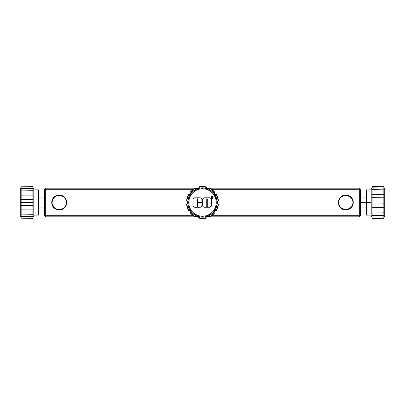 <?xml version="1.0" encoding="UTF-8"?>
<svg xmlns="http://www.w3.org/2000/svg" width="405" height="405" viewBox="0 0 405 405"><rect width="100%" height="100%" fill="white"/><g stroke="black" fill="none" stroke-linecap="round" stroke-linejoin="round"><path stroke-width="0.61" d="M53.288 198.49L54.113 197.483L53.318 197.878A7.503 7.503 0 0 0 52.994 198.328M53.313 197.883L52.275 199.675L51.794 201.477L51.789 203.492L52.27 205.31L51.789 201.503L52.984 198.339A7.503 7.503 0 0 0 52.984 206.656L51.789 203.497L52.62 206.049L53.647 207.512L54.108 207.512L53.202 206.373A7.163 7.163 0 0 0 62.628 208.808A7.163 7.163 0 0 1 52.063 202.5L52.134 203.518L52.063 202.5C52.048 209.431 60.72 210.954 62.628 208.808C64.603 208.069 65.853 205.963 66.39 202.5A7.163 7.163 0 0 1 62.628 208.808M60.715 209.851L57.763 209.856L55.06 208.737A7.503 7.503 0 0 0 55.45 208.98L57.449 209.79L59.226 210.003A7.503 7.503 0 0 1 51.724 202.5A7.503 7.503 0 0 1 59.226 194.997A7.503 7.503 0 0 1 66.729 202.5A7.503 7.503 0 0 1 59.226 210.003L57.449 209.79M56.001 209.274L55.029 208.717M52.174 199.948L51.789 203.492M338.717 199.948L339.35 198.627L338.342 201.477L338.337 203.492L338.818 205.31L338.337 201.503L339.35 198.622A7.503 7.503 0 0 0 339.532 206.661M347.262 209.851L344.311 209.856L341.607 208.737A7.503 7.503 0 0 0 341.992 208.98L343.997 209.79L345.774 210.003A7.503 7.503 0 0 1 338.271 202.5A7.503 7.503 0 0 1 345.774 194.997A7.503 7.503 0 0 1 353.276 202.5A7.503 7.503 0 0 1 345.774 210.003L343.997 209.79M342.544 209.274L341.218 208.459M338.818 205.31L339.527 206.656L338.818 205.31M338.823 199.68L338.271 202.495L338.843 199.63L340.468 197.194L342.903 195.569L345.04 195.033M339.552 198.946L340.661 197.483L340.195 197.483L339.167 198.946M339.527 206.656L339.861 207.117M61.96 209.486L63.008 208.98A7.503 7.503 0 0 0 64.81 207.512L66.182 205.32L66.729 202.51L66.182 199.685L64.805 197.483L64.339 197.483L65.251 198.622A7.163 7.163 0 0 0 64.441 197.589L64.42 197.564M61.003 209.79L59.226 210.003L62.097 209.431L64.532 207.805L65.463 206.666A7.503 7.503 0 0 1 65.139 207.117L64.344 207.512L64.81 207.512M58.031 209.906L58.315 209.947M350.239 208.529L349.555 208.98A7.503 7.503 0 0 0 350.239 208.529L348.983 209.284M348.508 209.486L347.551 209.79A7.503 7.503 0 0 0 347.551 209.79L349.555 208.98M344.574 209.906L344.863 209.947M52.64 205.32L53.009 206.059M52.802 206.373L52.275 205.32L52.802 206.373M52.625 198.941L52.275 199.675M65.812 205.325L64.709 207.117L63.205 208.459L60.623 209.527L57.829 209.527L56.487 209.117L54.032 207.431M66.319 201.482L66.39 202.5C66.41 195.569 57.733 194.046 55.829 196.192C53.855 196.931 52.599 199.037 52.063 202.5A7.163 7.163 0 0 1 55.829 196.192A7.163 7.163 0 0 1 66.39 202.5L66.319 201.482M66.116 200.531L66.182 200.784M65.812 199.675L65.443 198.941M66.709 203.077L66.471 200.541L65.833 198.946A7.503 7.503 0 0 0 65.468 198.339L66.177 199.68M66.283 205.046L65.838 206.049A7.503 7.503 0 0 1 65.468 206.661L65.656 206.373M38.526 207.942L44.56 207.942L38.526 207.942M44.56 197.058L38.526 197.058L44.56 197.058M206.96 188.29L207.218 188.376A2.035 2.035 0 0 0 209.091 187.9L209.122 188.163A2.258 2.258 0 0 1 207.714 188.659L209.122 188.163L211.769 189.712L214.068 191.747L213.946 192.846L214.356 193.868A14.666 14.666 0 0 0 202.5 187.834L202.5 188.735A13.765 13.765 0 0 1 216.265 202.5A13.765 13.765 0 0 1 202.5 216.265L202.5 217.166A14.666 14.666 0 0 0 214.356 193.868L211.106 190.628L209.147 189.429L207.016 188.548L202.5 187.834A14.666 14.666 0 0 0 197.954 188.558A2.258 2.258 0 0 1 197.255 188.669L197.255 188.446A2.035 2.035 0 0 0 197.756 188.386L198.015 188.3A2.035 2.035 0 0 0 199.25 186.811L199.432 187.009A15.795 15.795 0 0 1 202.5 186.705L202.5 186.482A16.018 16.018 0 0 0 199.25 186.811L199.432 187.009A2.258 2.258 0 0 1 197.954 188.558A14.666 14.666 0 0 0 190.628 193.894A2.258 2.258 0 0 1 188.801 194.825L188.801 194.602A2.035 2.035 0 0 0 190.365 193.868L190.522 193.651A2.035 2.035 0 0 0 190.649 191.717L190.912 191.767A2.258 2.258 0 0 1 190.628 193.894A14.666 14.666 0 0 0 202.5 217.166L202.5 216.265L199.817 215.997L197.235 215.217L194.856 213.941L192.77 212.23L191.059 210.144L189.783 207.765L189.003 205.183L188.735 202.5L189.003 199.817L189.783 197.235L191.059 194.856L192.77 192.77L194.856 191.059L197.235 189.783L199.817 189.003L202.5 188.735L205.183 189.003L207.765 189.783L210.144 191.059L212.23 192.77L213.941 194.856L215.217 197.235L215.997 199.817L216.265 202.5L215.997 205.183L215.217 207.765L213.941 210.144L212.23 212.23L210.144 213.941L207.765 215.217L205.183 215.997L202.5 216.265A13.765 13.765 0 0 1 188.735 202.5A13.765 13.765 0 0 1 202.5 188.735L202.5 187.834L200.197 188.016L195.828 189.439L193.868 190.644L190.628 193.894L189.429 195.853L188.011 200.222L188.016 204.808L189.439 209.172L192.142 212.878L195.853 215.571L200.212 216.984L204.803 216.984L209.172 215.561L212.878 212.858L215.571 209.147L216.989 204.778L217.166 202.485L217.434 203.553L218.184 204.368L217.525 207.365L216.3 210.18L215.222 210.403L214.372 211.106A2.258 2.258 0 0 1 216.3 210.18L216.432 210.413A2.035 2.035 0 0 0 214.635 211.132L214.478 211.349A2.035 2.035 0 0 0 214.351 213.283L214.088 213.232A2.258 2.258 0 0 1 214.372 211.106L213.961 212.134L214.088 213.232L211.795 215.268L209.152 216.827L208.145 216.366L207.046 216.442A2.258 2.258 0 0 1 209.152 216.827L209.122 217.085A2.035 2.035 0 0 0 207.244 216.614L206.985 216.7A2.035 2.035 0 0 0 205.75 218.189L205.568 217.991A2.258 2.258 0 0 1 207.046 216.442L206.11 217.029L205.568 217.991L202.515 218.295L199.462 218.001L198.916 217.04L197.984 216.452A2.258 2.258 0 0 1 199.462 218.001L199.28 218.194A2.035 2.035 0 0 0 198.04 216.71L197.782 216.624A2.035 2.035 0 0 0 195.909 217.1L195.878 216.837A2.258 2.258 0 0 1 197.984 216.452L196.881 216.381L195.878 216.837L193.231 215.288L190.932 213.253L191.054 212.154L190.644 211.132A2.258 2.258 0 0 1 190.932 213.253L190.674 213.303A2.035 2.035 0 0 0 190.542 211.375L190.38 211.157A2.035 2.035 0 0 0 188.583 210.438L188.715 210.205A2.258 2.258 0 0 1 190.644 211.132L189.793 210.428L188.715 210.205L187.485 207.395L186.821 204.398L187.566 203.583L187.834 202.515A2.258 2.258 0 0 1 186.821 204.398L186.578 204.287A2.035 2.035 0 0 0 187.611 202.652L187.611 202.378A2.035 2.035 0 0 0 186.578 200.743L186.816 200.632A2.258 2.258 0 0 1 187.834 202.515L187.566 201.447L186.816 200.632L187.474 197.635L188.7 194.82A2.258 2.258 0 0 0 188.801 194.825L190.628 193.894L191.038 192.866L190.912 191.767L193.205 189.732L195.848 188.173L197.255 188.669A2.258 2.258 0 0 0 197.954 188.558L198.89 187.971L199.432 187.009A15.795 15.795 0 0 1 205.537 186.999L206.084 187.96L207.016 188.548A2.258 2.258 0 0 0 207.714 188.659A2.258 2.258 0 0 1 205.537 186.999L205.72 186.806A2.035 2.035 0 0 0 206.96 188.29L207.218 188.376A2.035 2.035 0 0 0 207.714 188.436L209.091 187.9L209.122 188.163A15.795 15.795 0 0 1 214.068 191.747L214.326 191.697A2.035 2.035 0 0 0 214.458 193.625L214.62 193.843A2.035 2.035 0 0 0 216.417 194.562L216.285 194.795A2.258 2.258 0 0 1 216.179 194.795L216.179 194.795A2.258 2.258 0 0 1 214.068 191.747L214.326 191.697A16.018 16.018 0 0 0 209.091 187.9L211.901 189.53L214.326 191.697L214.458 193.625L216.179 194.577A2.035 2.035 0 0 0 216.417 194.562L218.179 200.602L217.434 201.417L217.166 202.485L216.442 197.954L214.356 193.868L216.179 194.795A2.258 2.258 0 0 0 216.285 194.795A15.795 15.795 0 0 1 218.179 200.602L218.422 200.713A2.035 2.035 0 0 0 217.389 202.348L217.389 202.621A2.035 2.035 0 0 0 218.422 204.257L218.184 204.368A2.258 2.258 0 0 1 218.179 200.602L218.422 200.713A16.018 16.018 0 0 0 216.417 194.562L217.733 197.534L218.422 200.713L217.389 202.348L217.698 203.568L218.422 204.257L218.184 204.368A15.795 15.795 0 0 1 216.3 210.18L216.432 210.413A16.018 16.018 0 0 0 218.422 204.257L217.738 207.436L216.432 210.413L214.635 211.132L214.169 212.301L214.351 213.283L214.088 213.232A15.795 15.795 0 0 1 209.152 216.827L209.122 217.085A16.018 16.018 0 0 0 214.351 213.283L211.926 215.45L209.122 217.085L207.244 216.614L206.18 217.288L205.75 218.189L205.568 217.991A15.795 15.795 0 0 1 199.462 218.001L199.28 218.194A16.018 16.018 0 0 0 205.75 218.189L202.515 218.518L199.28 218.194L198.04 216.71L196.784 216.624L195.909 217.1L195.878 216.837A15.795 15.795 0 0 1 190.932 213.253L190.674 213.303A16.018 16.018 0 0 0 195.909 217.1L193.099 215.47L190.674 213.303L190.542 211.375L189.575 210.57L188.583 210.438L188.715 210.205A15.795 15.795 0 0 1 186.821 204.398L186.578 204.287A16.018 16.018 0 0 0 188.583 210.438L187.267 207.466L186.578 204.287L187.611 202.652L187.302 201.432L186.578 200.743L186.816 200.632A15.795 15.795 0 0 1 188.7 194.82L188.568 194.587A2.035 2.035 0 0 0 188.801 194.602L188.801 194.825A2.258 2.258 0 0 1 188.7 194.82L188.568 194.587A16.018 16.018 0 0 0 186.578 200.743L187.262 197.564L188.568 194.587A2.035 2.035 0 0 0 188.801 194.602L190.365 193.868L190.831 192.699L190.649 191.717L190.912 191.767A15.795 15.795 0 0 1 195.848 188.173L195.878 187.915A2.035 2.035 0 0 0 197.255 188.446L197.255 188.669A2.258 2.258 0 0 1 195.848 188.173L195.878 187.915A16.018 16.018 0 0 0 190.649 191.717L193.074 189.55L195.878 187.915L197.255 188.446A2.035 2.035 0 0 0 197.756 188.386L198.82 187.712L199.25 186.811A16.018 16.018 0 0 1 202.5 186.482L202.5 186.705A15.795 15.795 0 0 1 205.537 186.999L205.72 186.806A16.018 16.018 0 0 0 202.5 186.482A16.018 16.018 0 0 1 205.72 186.806L206.96 188.29M338.681 203.518L338.61 202.5L338.681 203.518M339.193 205.325L339.749 206.373A7.163 7.163 0 0 0 340.554 207.406L340.291 207.112M351.996 206.054L349.753 208.459L347.171 209.527L344.377 209.527L343.03 209.117L340.19 207.512L340.58 207.431M339.856 207.112L340.19 207.512M338.271 202.485L338.337 203.492M339.167 198.941L338.823 199.675M352.866 201.482L352.937 202.5A7.163 7.163 0 0 1 345.232 209.643A7.163 7.163 0 0 1 338.61 202.5C338.372 206.054 340.737 208.443 345.698 209.663C350.421 208.605 352.806 206.58 352.856 203.578L352.937 202.5C353.175 198.946 350.811 196.557 345.85 195.337C341.126 196.395 338.742 198.42 338.691 201.422L338.61 202.5A7.163 7.163 0 0 1 346.315 195.357A7.163 7.163 0 0 1 352.937 202.5L352.937 202.5M352.36 199.685L351.991 198.946M350.968 207.431L351.251 207.112L350.892 207.512L351.353 207.512L352.38 206.054L353.276 202.51L352.725 199.685L351.444 197.589L350.887 197.483L351.606 198.339A7.163 7.163 0 0 0 339.942 198.339L339.193 199.67M340.58 197.564L343.03 195.883L345.774 195.337L348.513 195.883L350.963 197.564M353.251 203.077L353.013 200.526L352.375 198.941A7.503 7.503 0 0 0 352.016 198.339L353.013 200.541L353.276 202.51L352.198 206.373A7.503 7.503 0 0 0 352.375 198.941L353.276 202.485L352.709 205.355L353.13 203.963M351.353 207.512L351.687 207.117L350.892 207.512M366.474 202.5L360.44 202.5L366.474 202.5L366.474 215.136L366.474 202.5L371.213 202.5L366.474 202.5L366.474 189.864L366.474 202.5M64.446 207.411L64.704 207.117M351.636 206.616L352.355 205.325M351.606 206.656L351.798 206.373A7.163 7.163 0 0 1 350.993 207.406L351.606 206.656M33.787 215.136L38.526 215.136L38.526 189.864L33.787 189.864L38.526 189.864L38.526 215.136L33.787 215.136M192.927 199.873L192.927 199.873A2.05 2.05 0 0 1 194.977 197.817L199.898 197.812A2.05 2.05 0 0 1 201.953 199.862L201.958 202.5L197.174 202.505L197.174 206.611L197.721 206.611L197.721 203.052L201.958 203.047L201.958 205.239A2.05 2.05 0 0 1 199.908 207.289L194.987 207.294A2.05 2.05 0 0 1 192.932 205.244L192.927 199.873L192.932 205.244A2.05 2.05 0 0 0 194.987 207.294L199.908 207.289A2.05 2.05 0 0 0 201.958 205.239L201.958 203.047L197.721 203.052L197.721 206.611L197.174 206.611L197.174 202.505L201.958 202.5L201.953 199.862A2.05 2.05 0 0 0 199.898 197.812L194.977 197.817A2.05 2.05 0 0 0 193.084 199.083L193.089 206.029M211.531 199.852A2.05 2.05 0 0 0 209.481 197.807L203.771 197.969A2.05 2.05 0 0 0 202.505 199.862L202.505 199.862A2.05 2.05 0 0 1 204.555 197.812L209.481 197.807A2.05 2.05 0 0 1 211.531 199.857L211.537 205.229A2.05 2.05 0 0 1 209.491 207.284L204.565 207.284A2.05 2.05 0 0 1 202.51 205.234L202.505 199.862L202.667 206.023A2.05 2.05 0 0 0 203.421 206.94L203.781 207.132A2.05 2.05 0 0 0 204.56 207.284M210.98 197.397A1.073 1.073 0 0 1 212.053 196.319A1.073 1.073 0 0 1 213.131 197.397A1.073 1.073 0 0 1 212.053 198.47A1.073 1.073 0 0 1 210.98 197.397A1.073 1.073 0 0 0 213.045 197.807A1.073 1.073 0 0 0 213.131 197.397L212.812 196.638L212.053 196.319L211.294 196.638L210.98 197.397L211.294 198.156L212.053 198.47L212.812 198.156L213.131 197.397M32.886 217.369L33.787 216.467L33.787 188.533L32.886 187.631L33.787 188.533L33.787 216.467L32.886 217.369M372.114 187.631L371.213 188.533L371.213 216.467L372.114 217.369L371.213 216.467L371.213 188.533L372.114 187.631M383.849 189.996L372.114 189.596L372.114 187.824L383.849 187.96L383.849 186.705L372.114 186.502L372.114 187.824L383.849 187.96L383.849 186.705L372.114 186.502L372.114 189.601L372.114 187.824M21.151 190.922L21.151 197.969L21.151 195.863L32.886 195.898L32.886 186.604L21.151 186.821L21.151 188.705L32.886 188.593L32.886 190.684L21.151 190.922L21.151 195.863L32.886 195.898L32.886 190.684L21.151 190.922L21.151 188.705L32.886 188.593L32.886 186.604L21.151 186.821L21.151 190.957M21.151 213.956L21.151 214.367L21.151 214.078L32.886 214.316L32.886 202.5L21.151 202.5L21.151 205.553L32.886 205.72L32.886 209.101L21.151 209.137L21.151 205.553L32.886 205.72L32.886 195.898L32.886 199.28L21.151 199.447L21.151 202.5L32.886 202.5L32.886 199.28L21.151 199.447L21.151 214.078L32.886 214.316L32.886 216.407L21.151 216.295L21.151 218.179L32.886 218.396L21.151 218.179L32.886 218.396L32.886 216.407L21.151 216.295L21.151 218.179M383.849 217.89L383.849 218.295L372.114 218.498L372.114 218.118L383.849 217.89L383.849 215.389L372.114 215.48L372.114 218.118L383.849 217.89L383.849 213.369L383.849 215.389L372.114 215.48L372.114 213.091L383.849 212.858L383.849 189.834L372.114 189.596L372.114 194.37L383.849 194.365L383.849 197.802L372.114 197.615L372.114 194.37L383.849 194.365L383.849 189.834M21.151 187.834L20.25 188.735L20.25 216.265L21.151 217.166L20.25 216.265L20.25 188.735L21.151 187.834M383.849 217.166L384.75 216.265L384.75 188.735L383.849 187.834L384.75 188.735L384.75 216.265L383.849 217.166M372.114 217.996L372.114 218.498L383.849 218.295L383.849 217.834M383.849 189.778L383.849 187.96L383.849 189.778M212.438 197.159L211.739 196.83L211.739 197.356L211.739 196.83L212.448 197.088L212.033 196.83L212.448 197.088L211.739 197.356L212.028 197.356L211.739 196.83L212.448 197.088L212.028 197.356L212.438 197.159M21.151 197.969L21.151 199.447L21.151 197.969M21.151 214.367L21.151 216.295L21.151 214.367M372.114 189.596L372.114 204.024L383.849 203.872L383.849 197.802L372.114 197.615L372.114 204.024L383.849 203.872L383.849 207.562L372.114 207.502L372.114 204.024L372.114 213.091L383.849 212.858L383.849 207.562L372.114 207.502L372.114 213.091M383.849 212.858L383.849 213.369M32.886 214.316L32.886 209.101L21.151 209.137L21.151 214.078M372.114 213.045L372.114 218.118M212.579 197.189L212.028 197.519L212.59 197.088L211.597 196.668L211.597 198.248L211.739 197.519L212.61 198.248L212.028 197.519L212.569 196.952L211.911 196.668L212.271 196.688L211.597 196.668L211.597 198.248L211.597 196.668M212.306 197.316L212.028 197.356M212.033 196.83L212.448 197.088M206.747 198.804L207.294 198.804L207.299 206.601L206.752 206.601L206.747 198.804L207.294 198.804L207.299 206.601L206.752 206.601L206.747 198.804M197.721 201.822L197.169 201.822L197.169 198.809L197.716 198.809L197.721 201.822L197.169 201.822L197.169 198.809L197.716 198.809L197.721 201.822M32.886 218.396L32.886 214.275M212.028 197.519L212.61 198.248L211.856 197.519M211.739 197.519L211.597 198.248M194.587 207.254L194.987 207.294M201.042 198.161L199.898 197.812M203.426 206.94A2.05 2.05 0 0 0 203.776 207.132M203.781 207.132L209.491 207.284A2.05 2.05 0 0 0 211.192 206.368L211.501 205.629A2.05 2.05 0 0 0 211.537 205.229L211.496 199.457L210.62 198.151L209.481 197.807M201.958 205.239L201.958 203.047L197.721 203.052M201.958 202.5L201.913 199.462L201.351 198.415M194.977 197.817L193.838 198.166L193.084 199.088M193.281 206.383L194.203 207.137M199.908 207.289L201.047 206.945L201.918 205.639M202.667 206.023L203.421 206.94M209.491 207.284L211.192 206.368M211.501 205.629L211.537 205.229M203.771 197.969L202.849 198.723L202.505 199.862M351.555 206.727L351.307 207.046M340.235 207.046L339.987 206.727M339.992 198.268L340.24 197.949M351.307 197.949L351.555 198.268M65.013 206.727L64.765 207.046M53.693 207.046L53.445 206.727M53.445 198.268L53.693 197.949M54.037 197.564L56.487 195.883L59.226 195.337L61.97 195.883L64.441 197.589L64.805 197.483M64.76 197.949L65.008 198.268M351.353 197.483L350.887 197.483L351.606 198.339M340.296 197.883L339.942 198.339L340.296 197.883M340.661 197.483L340.104 197.589M339.825 198.506L340.296 197.878M52.645 199.675L53.009 198.941M53.556 197.589L54.113 197.483L53.754 197.883M53.394 198.339L53.202 198.622M352.831 205.046L353.206 203.518M353.125 203.998L353.018 204.454M350.988 207.411L351.251 207.117M338.423 200.996L338.534 200.536M338.296 201.903L338.337 201.493M341.607 208.737L339.537 206.666L338.413 203.963L338.271 202.5L338.337 203.502M339.35 206.373L339.167 206.054L339.35 206.373M65.251 198.622L64.704 197.883M65.144 207.112L64.901 207.411M66.577 203.998L66.182 205.31L66.729 202.51L66.182 205.32L65.463 206.666M66.471 204.454L66.663 203.502M52.275 199.685L52.984 198.339M52.62 198.946L52.802 198.627M51.875 200.996L51.987 200.536M51.749 201.903L51.794 201.493M51.794 203.518L52.296 199.63L53.921 197.194L55.06 196.263L56.356 195.569L59.226 194.997L62.097 195.569L63.393 196.263A7.503 7.503 0 0 0 59.231 194.997L60.689 195.144M54.108 207.512L53.556 207.411M53.394 206.656L53.749 207.117M341.992 208.98L341.577 208.717M349.292 209.127L349.004 209.274M63.008 208.98L62.75 209.127M359.311 216.827L360.44 215.698L359.311 215.698L359.311 216.827L360.44 215.698L359.311 215.698L359.311 189.302L360.44 189.302L360.44 215.698L360.44 189.302L359.311 188.173L359.311 189.302L360.44 189.302L359.311 188.173L209.668 188.173L359.311 188.173L359.311 189.302L211.577 189.302L359.311 189.302L359.311 216.827L209.668 216.827L359.311 216.827M45.689 216.827L45.689 215.698L44.56 215.698L45.689 216.827L45.689 215.698L44.56 215.698L44.56 189.302L45.689 189.302L45.689 215.698L193.423 215.698L45.689 215.698L45.689 188.173L44.56 189.302L193.423 189.302L45.689 189.302L45.689 188.173L195.331 188.173L45.689 188.173L44.56 189.302L44.56 215.698L45.689 216.827L195.331 216.827L45.689 216.827M352.704 205.37L351.079 207.805L349.94 208.737L348.644 209.431L345.774 210.003L347.551 209.79M65.473 206.656L65.838 206.049A7.503 7.503 0 0 0 65.833 198.946L66.182 199.685M211.577 215.698L359.311 215.698L211.577 215.698M208.767 216.827L206.722 216.827L208.767 216.827M198.288 216.827L196.283 216.827L198.288 216.827M352.704 199.63L352.011 198.334L352.704 199.63L353.276 202.5M347.237 195.144L345.774 194.997L348.644 195.569L351.079 197.194L352.011 198.334M340.468 207.805L340.757 208.079M55.06 208.737L53.921 207.805L52.296 205.37L51.724 202.5M63.393 196.263L64.532 197.194L66.157 199.63L66.729 202.5M64.532 197.194L64.243 196.921M52.296 199.63L51.87 201.037M52.296 205.37L52.989 206.666M208.717 188.173L206.712 188.173L208.717 188.173M198.278 188.173L196.233 188.173L198.278 188.173M366.474 207.942L360.425 207.942M371.213 215.136L366.474 215.136M371.213 189.864L366.474 189.864M366.474 197.058L360.425 197.058"/></g></svg>
